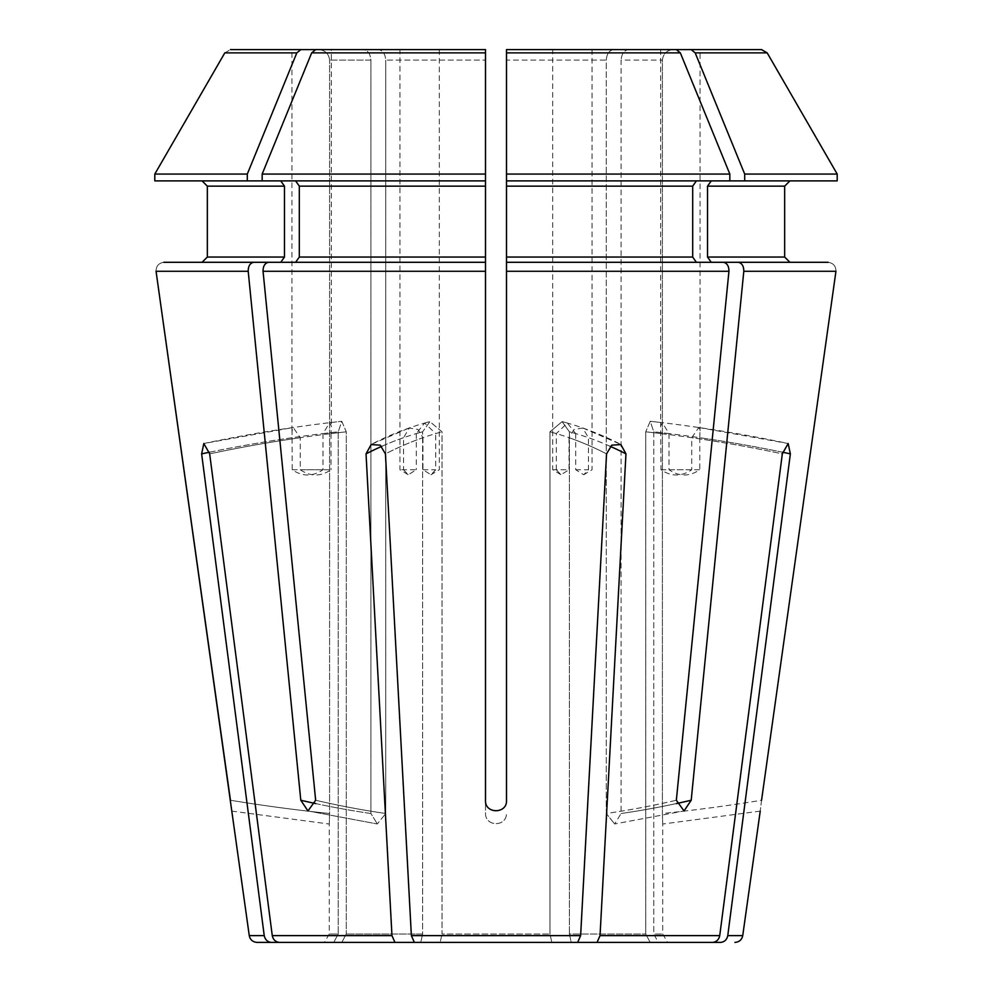 <?xml version="1.0" encoding="UTF-8"?>
<svg xmlns="http://www.w3.org/2000/svg" width="992" height="992" viewBox="0 0 992 992"><rect width="100%" height="100%" fill="white"/><g stroke="black" fill="none" stroke-linecap="round" stroke-linejoin="round"><path stroke-width="0.74" stroke-dasharray="4.96 3.72" d="M403.546 469.737L408.258 474.759L416.305 469.737L399.937 469.737L403.546 469.737L403.546 437.695L409.274 428.06L417.979 429.449L422.952 437.695A1630.674 624.03 -90 0 0 385.442 453.865L380.209 445.16L371.144 444.577L366.036 453.865L391.964 935.617L394.952 942.4L420.757 942.4L422.617 934.005L346.27 934.005L422.617 934.005L422.617 431.805L429.896 421.65L442.023 431.805L442.023 934.005L549.977 934.005L442.023 934.005L442.023 431.805L429.896 421.65L422.617 431.805L422.617 934.005L420.757 942.4L414.358 942.4L577.642 942.4L580.63 935.617L606.558 453.865A1630.674 624.03 -90 0 0 569.048 437.695L569.048 469.737L552.68 469.737L556.289 469.737L561.001 474.759L569.048 469.737M300.254 437.695A1630.674 1506.55 90 0 0 209.672 453.865A1630.674 1506.55 -90 0 1 346.27 431.805L346.27 934.005L346.27 431.805L341.781 421.302L338.235 431.805L341.781 421.302L346.27 431.805A1630.674 1506.55 90 0 0 331.03 433.591L331.316 426.052L329.629 422.691L322.995 433.591L322.995 469.737C312.728 476.73 302.473 476.73 292.218 469.737L292.057 430.788L293.223 427.527L300.254 437.695L300.254 469.737C310.508 476.73 320.776 476.73 331.03 469.737L300.254 469.737M556.289 469.737L556.289 433.591L567.399 423.076L575.695 433.591A1630.674 624.03 -90 0 0 569.383 431.805L562.104 421.65L549.977 431.805L562.104 421.65L569.383 431.805L569.383 934.005L645.73 934.005L569.383 934.005L571.243 942.4L577.642 942.4L551.837 942.4L549.977 934.005L551.837 942.4L440.163 942.4L442.023 934.005L440.163 942.4L414.358 942.4L411.37 935.617L580.63 935.617M782.601 452.24A1630.674 1506.55 -90 0 0 653.765 431.805L653.765 934.005L658.254 942.4L720.552 942.4C724.445 942.016 726.851 939.759 727.768 935.617L790.364 453.865A1630.674 1506.55 90 0 0 699.782 437.695L699.93 430.801L698.777 427.527L691.746 437.695L691.746 469.737C681.479 476.73 671.224 476.73 660.97 469.737L660.684 426.052L662.371 422.691L669.005 433.591A1630.674 1506.55 90 0 0 653.765 431.805L650.219 421.302L645.73 431.805L650.219 421.302L653.765 431.805L653.765 934.005L662.743 934.005L653.765 934.005L658.254 942.4L712.516 942.4C716.41 942.016 718.816 939.759 719.733 935.617L782.328 453.865A1630.674 1506.55 -90 0 0 645.73 431.805L645.73 934.005L650.206 942.4L712.516 942.4L597.048 942.4L600.036 935.617L625.964 453.865L620.856 444.577L611.791 445.16L606.558 453.865A1630.674 624.03 90 0 0 549.977 431.805L549.977 934.005L549.977 431.805A1630.674 624.03 -90 0 1 556.289 433.591M676.383 803.57A1630.674 1153.064 -90 0 1 621.104 813.502A1630.674 1153.064 90 0 0 691.201 800.246L684.034 810.96L614.656 823.968L621.104 813.502L621.104 60.103L662.408 60.103L621.104 60.103L621.104 813.502L614.656 823.955L684.034 810.972L676.346 800.246A1630.674 1153.064 90 0 1 606.248 813.502L614.656 823.955L606.248 813.502L606.248 60.103C606.782 53.828 609.262 50.319 613.688 49.6L506.503 49.6L506.503 60.103L606.248 60.103L606.248 813.502A1630.674 1153.064 -90 0 0 676.346 800.246L728.946 271.275C728.934 266.03 727.086 263.041 723.428 262.297L696.396 262.297L692.689 257.04L692.689 186.149L696.396 180.891L729.839 180.891L506.503 180.891L696.396 180.891L506.503 180.891L506.503 262.297L723.428 262.297L711.252 262.297L707.532 257.04L784.66 257.04L784.66 186.149L707.532 186.149L711.252 180.891L837.198 180.891L711.252 180.891L729.839 180.891L729.839 174.071L680.338 52.886L676.308 49.6L660.684 49.6L700.067 49.6L700.067 430.801M691.201 800.246L743.802 271.275C743.777 266.03 741.942 263.041 738.284 262.297L828.134 262.297L738.284 262.297M761.558 800.246C759.822 814.172 759.822 814.172 761.558 800.246A1630.674 1630.674 0 0 1 662.408 813.502C662.768 826.981 662.768 826.981 662.408 813.502C662.768 826.981 662.768 826.981 662.408 813.502A1630.674 1630.674 0 0 0 761.558 800.246M790.364 453.865L788.169 443.523L782.328 453.865A1630.674 1506.55 90 0 0 691.746 437.695M381.722 446.363A1630.674 624.03 90 0 1 422.617 431.805A1630.674 624.03 -90 0 0 416.305 433.591L424.601 423.063L435.711 433.591A1630.674 624.03 -90 0 1 442.023 431.805A1630.674 624.03 90 0 0 385.442 453.865L411.37 935.617M322.995 433.591A1630.674 1506.55 90 0 1 338.235 431.805L338.235 934.005L329.257 934.005L338.235 934.005L338.235 431.805A1630.674 1506.55 -90 0 0 201.636 453.865L203.831 443.523L209.672 453.865L272.267 935.617C273.184 939.759 275.59 942.016 279.484 942.4L341.794 942.4L346.27 934.005L341.794 942.4L420.757 942.4M201.636 453.865L264.232 935.617C265.149 939.759 267.555 942.016 271.448 942.4L333.746 942.4L338.235 934.005L333.746 942.4L279.484 942.4L394.952 942.4M230.442 800.246C232.178 814.172 232.178 814.172 230.442 800.246A1630.674 1630.674 0 0 0 329.592 813.502C329.232 826.981 329.232 826.981 329.592 813.502C329.232 826.981 329.232 826.981 329.592 813.502L329.592 60.103L329.592 813.502A1630.674 1630.674 0 0 1 230.442 800.246M262.161 174.071L311.662 52.886L315.692 49.6L485.497 49.6L485.497 174.071L262.161 174.071L262.161 180.891L280.748 180.891L284.468 186.149L284.468 257.04L280.748 262.297L202.083 262.297L253.716 262.297C250.071 263.054 248.223 266.042 248.198 271.275L300.799 800.246L307.966 810.96L315.654 800.246A1630.674 1153.064 -90 0 0 385.752 813.502L377.344 823.955L385.752 813.502L385.752 60.103L385.752 813.502A1630.674 1153.064 90 0 1 315.654 800.246L263.054 271.275L485.497 271.275L485.497 813.502C485.497 826.981 506.503 826.981 506.503 813.502C506.503 826.981 485.497 826.981 485.497 813.502L485.497 262.297L295.604 262.297L485.497 262.297L485.497 180.891L485.497 262.297L268.572 262.297C264.926 263.054 263.078 266.042 263.054 271.275M262.161 180.891L485.497 180.891L485.497 49.6L378.312 49.6C382.738 50.319 385.218 53.828 385.752 60.103L485.497 60.103L485.497 800.246C484.604 814.159 507.371 814.196 506.503 800.246L506.503 60.103L506.503 271.275L728.946 271.275M672.936 49.6L628.544 49.6C624.117 50.319 621.637 53.828 621.104 60.103C621.637 53.828 624.117 50.319 628.544 49.6L672.936 49.6C666.674 50.332 663.164 53.841 662.408 60.103L662.408 813.502L662.408 60.103C663.164 53.841 666.674 50.332 672.936 49.6L676.308 49.6M625.964 453.865A1630.674 624.03 90 0 0 569.383 431.805L569.383 934.005L571.243 942.4L597.048 942.4M660.97 433.591A1630.674 1506.55 90 0 0 645.73 431.805L645.73 934.005L650.206 942.4L571.243 942.4M315.617 803.57A1630.674 1153.064 90 0 0 370.896 813.502L377.344 823.955L370.896 813.502L370.896 60.103L370.896 813.502A1630.674 1153.064 -90 0 1 300.799 800.246M680.338 52.886L506.503 52.886L506.503 174.071L729.839 174.071M506.503 174.071L506.503 180.891M224.812 52.886L230.491 49.6L224.812 52.886L296.806 52.886L247.306 174.071L154.802 174.071L154.802 180.891L280.748 180.891M202.083 262.297L163.866 262.297C158.708 263.054 156.116 266.042 156.054 271.275L248.198 271.275M291.933 430.788L291.933 49.6L331.316 49.6L331.316 426.052M230.491 49.6L363.456 49.6C367.883 50.319 370.363 53.828 370.896 60.103L329.592 60.103L370.896 60.103C370.363 53.828 367.883 50.319 363.456 49.6L319.064 49.6C325.314 50.369 328.823 53.866 329.592 60.103C328.823 53.866 325.314 50.369 319.064 49.6L485.497 49.6L485.497 60.103L385.752 60.103C385.218 53.828 382.738 50.319 378.312 49.6M691.164 49.6L695.194 52.886L744.694 174.071L837.198 174.071L837.198 180.891L711.252 180.891M707.532 186.149L707.532 257.04M761.509 49.6L767.188 52.886L695.194 52.886M743.802 271.275L835.946 271.275C835.896 266.054 833.292 263.066 828.134 262.297L789.917 262.297M744.694 174.071L744.694 180.891M284.468 186.149L207.34 186.149L207.34 257.04L284.468 257.04M156.054 271.275C156.116 266.042 158.708 263.054 163.866 262.297L253.716 262.297M296.806 52.886L300.836 49.6M247.306 174.071L247.306 180.891M835.946 271.275C835.896 266.054 833.292 263.066 828.134 262.297M295.604 180.891L485.497 180.891L295.604 180.891L299.311 186.149L299.311 257.04L295.604 262.297L268.572 262.297L295.604 262.297M399.937 49.6L439.32 49.6L399.937 49.6L399.937 469.737L408.27 474.746M696.396 180.891L729.839 180.891M723.428 262.297L696.396 262.297M552.68 49.6L592.063 49.6L552.68 49.6L552.68 469.737L561.013 474.746M506.503 49.6L506.503 60.103L606.248 60.103C606.782 53.828 609.262 50.319 613.688 49.6M416.305 433.591L416.305 469.737M422.952 437.695L422.952 469.737L430.999 474.759L435.711 469.737L435.711 433.591M575.695 433.591L575.695 469.737L583.742 474.759L588.454 469.737L588.454 437.695L582.738 428.048L574.033 429.486L569.048 437.695M331.03 433.591L331.03 469.737M669.005 433.591L669.005 469.737C679.26 476.73 689.527 476.73 699.782 469.737L669.005 469.737M699.782 437.695L699.782 469.737M660.684 49.6L660.684 426.052M660.97 469.737L691.746 469.737M575.695 469.737L588.454 469.737M292.218 469.737L322.995 469.737M422.952 469.737L435.711 469.737M403.546 437.695A1630.674 624.03 -90 0 0 366.036 453.865M292.218 437.695A1630.674 1506.55 90 0 0 209.399 452.24M727.768 935.617L742.735 935.617M600.036 935.617L719.733 935.617M272.267 935.617L391.964 935.617M249.265 935.617L264.232 935.617M506.503 186.149L692.689 186.149M506.503 257.04L692.689 257.04M311.662 52.886L485.497 52.886M299.311 186.149L485.497 186.149M299.311 257.04L485.497 257.04M610.278 446.363A1630.674 624.03 -90 0 0 588.454 437.695M424.601 423.051L429.883 421.588C410.08 426.882 390.488 434.496 371.082 444.453L409.237 427.974M329.629 422.691L341.781 421.29C295.48 426.411 249.5 433.826 203.831 443.511L293.223 427.515M582.763 427.974L620.918 444.453C601.512 434.496 581.92 426.882 562.117 421.588L567.399 423.051M698.777 427.515L788.169 443.511C742.5 433.826 696.52 426.411 650.219 421.29L662.371 422.691M231.768 811.109L329.257 824.03L329.257 934.005L324.409 942.4M760.232 811.109L662.743 824.03L662.743 934.005L667.591 942.4M307.966 810.972L377.344 823.968L307.966 810.972M592.063 49.6L592.063 469.737L583.73 474.746M439.32 49.6L439.32 469.737L430.987 474.746"/><path stroke-width="1.49" d="M209.399 452.24A1630.674 1506.55 90 0 0 201.636 453.865L203.831 443.523L209.672 453.865L272.267 935.617C273.184 939.759 275.59 942.016 279.484 942.4L597.048 942.4L600.036 935.617L625.964 453.865A1630.674 624.03 -90 0 0 610.278 446.363M835.946 271.275L761.558 800.246C759.822 814.172 759.822 814.172 761.558 800.246L835.946 271.275L743.802 271.275C743.764 266.054 741.929 263.066 738.284 262.297L506.503 262.297L506.503 271.275L506.503 180.891L837.198 180.891L837.198 174.071L744.694 174.071L744.694 180.891M676.383 803.57A1630.674 1153.064 -90 0 0 691.201 800.246L743.802 271.275M691.201 800.246L684.034 810.96L676.346 800.246L728.946 271.275C728.922 266.054 727.074 263.066 723.428 262.297M247.306 180.891L154.802 180.891L154.802 174.071L224.812 52.886L154.802 174.071L247.306 174.071L247.306 180.891L485.497 180.891L485.497 174.071L262.161 174.071L311.662 52.886L315.692 49.6L485.497 49.6L485.497 262.297L268.572 262.297C264.914 263.041 263.066 266.03 263.054 271.275L485.497 271.275L485.497 262.297L485.497 800.246C484.629 814.196 507.396 814.159 506.503 800.246L506.503 271.275L728.946 271.275M263.054 271.275L315.654 800.246L307.966 810.96L300.799 800.246A1630.674 1153.064 90 0 0 315.617 803.57M280.748 180.891L284.468 186.149L284.468 257.04L280.748 262.297L253.716 262.297C250.058 263.041 248.223 266.03 248.198 271.275L300.799 800.246M230.442 800.246L156.054 271.275L249.265 935.617C250.145 939.771 252.737 942.04 257.064 942.4L420.757 942.4M201.636 453.865L264.232 935.617C265.149 939.759 267.555 942.016 271.448 942.4L257.064 942.4M381.722 446.363A1630.674 624.03 90 0 0 366.036 453.865L391.964 935.617L394.952 942.4M366.036 453.865L371.144 444.577L380.209 445.16L385.442 453.865L411.37 935.617L414.358 942.4L577.642 942.4L580.63 935.617L606.558 453.865L611.791 445.16L620.856 444.577L625.964 453.865M597.048 942.4L712.516 942.4C716.41 942.016 718.816 939.759 719.733 935.617L782.328 453.865L788.169 443.523L790.364 453.865A1630.674 1506.55 -90 0 0 782.601 452.24M571.243 942.4L720.552 942.4C724.445 942.016 726.851 939.759 727.768 935.617L790.364 453.865M613.688 49.6L691.164 49.6L695.194 52.886L744.694 174.071M700.067 49.6L676.308 49.6L680.338 52.886L506.503 52.886L506.503 49.6L506.503 180.891M247.306 174.071L296.806 52.886L300.836 49.6L230.491 49.6M284.468 186.149L207.34 186.149L202.083 180.891L207.34 186.149L207.34 257.04L202.083 262.297L163.866 262.297L253.716 262.297M331.316 49.6L291.933 49.6M300.836 49.6L378.312 49.6M672.936 49.6L761.509 49.6L767.188 52.886L837.198 174.071L767.188 52.886L695.194 52.886M707.532 186.149L784.66 186.149L789.917 180.891L784.66 186.149L784.66 257.04L707.532 257.04L707.532 186.149L711.252 180.891M789.917 262.297L784.66 257.04L789.917 262.297L711.252 262.297L707.532 257.04M284.468 257.04L207.34 257.04L202.083 262.297M828.134 262.297L738.284 262.297M761.509 49.6L691.164 49.6M680.338 52.886L729.839 174.071L506.503 174.071M696.396 262.297L692.689 257.04L692.689 186.149L696.396 180.891M676.308 49.6L506.503 49.6M729.839 174.071L729.839 180.891M295.604 180.891L299.311 186.149L299.311 257.04L295.604 262.297M262.161 174.071L262.161 180.891M248.198 271.275L156.054 271.275M264.232 935.617L249.265 935.617M391.964 935.617L272.267 935.617M580.63 935.617L411.37 935.617M719.733 935.617L600.036 935.617M760.232 811.109L742.735 935.617L727.768 935.617M296.806 52.886L224.812 52.886M692.689 186.149L506.503 186.149M692.689 257.04L506.503 257.04M485.497 52.886L311.662 52.886M485.497 186.149L299.311 186.149M485.497 257.04L299.311 257.04M742.735 935.617C741.855 939.771 739.263 942.04 734.936 942.4"/></g></svg>
